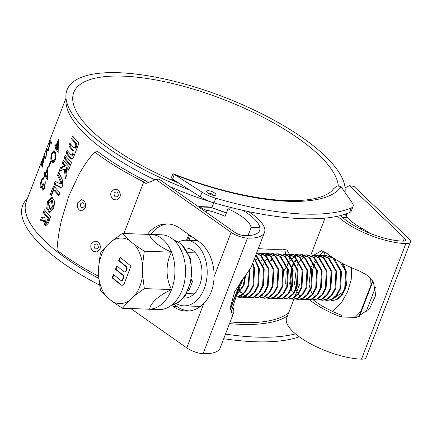 <?xml version="1.0" encoding="UTF-8"?>
<svg xmlns="http://www.w3.org/2000/svg" width="432" height="432" viewBox="0 0 432 432"><rect width="100%" height="100%" fill="white"/><g stroke="black" fill="none" stroke-linecap="round" stroke-linejoin="round"><path stroke-width="0.65" d="M80.525 203.877C80.455 207.862 81.659 208.764 84.137 206.577C84.154 202.586 82.949 201.685 80.525 203.877M81.556 210.821L79.558 210.184C77.447 208.294 76.858 205.789 77.792 202.657L81.286 199.697L83.522 200.524M114.016 193.136C114.167 197.095 115.598 197.964 118.314 195.739C118.114 191.781 116.678 190.912 114.016 193.136M116.942 199.962L113.6 199.525C111.056 197.689 110.23 195.21 111.116 192.083L114.291 189.178L117.607 189.864M94.057 245.128C94.203 249.091 95.639 249.955 98.356 247.736C98.15 243.778 96.719 242.908 94.057 245.128M96.984 251.959L93.641 251.521C91.098 249.685 90.272 247.207 91.157 244.08L94.333 241.169L97.648 241.861M48.794 202.813L49.912 209.272L52.466 206.901L51.262 200.426L48.794 202.813M49.912 209.272L51.008 209.434L53.563 207.052L52.385 200.605L51.262 200.426M98.75 278.381A146.399 48.87 -159 0 1 55.28 250.241A146.399 48.87 -159 0 1 26.293 201.528L65.934 98.264M155.007 179.879A146.399 48.87 -159 0 1 96.082 143.942A146.399 48.87 -159 0 1 65.983 101.747L65.907 96.509A148.365 49.523 -159 0 1 159.019 77.841A148.365 49.523 -159 0 1 314.685 146.864A148.365 49.523 -159 0 1 345.022 192.451M54.211 186.349L53.06 187.051L50.312 194.206A146.399 48.87 21 0 0 51.532 195.674L53.73 189.95A146.399 48.87 21 0 0 58.855 195.539L59.951 192.677A146.399 48.87 21 0 1 54.211 186.349L53.935 186.181M43.427 221.033L45.268 226.147L48.092 223.565L50.684 216.815A146.399 48.87 21 0 1 44.345 209.758L43.243 212.62A146.399 48.87 21 0 0 48.136 218.176L46.645 222.059L45.527 223.096L44.809 217.183L41.542 217.053L40.322 220.239L44.318 220.536L44.545 221.211L43.427 221.033L43.178 220.352L44.302 220.531M41.85 163.199A146.399 48.87 21 0 1 41.974 161.957L42.449 160.726A146.399 48.87 21 0 0 42.325 161.962L44.831 155.434L42.071 167.675A146.399 48.87 21 0 1 41.823 163.755L41.213 165.343A146.399 48.87 21 0 1 41.24 164.786L41.85 163.199L42.287 163.345M51.662 142.479L51.17 143.759L49.928 142.317L48.6 150.455L46.813 150.455L45.986 157.27L45.5 158.528L46.915 149.078L48.422 149.148L50.182 140.573L51.662 142.479M41.207 187.817L40.333 187.488C39.874 185.857 40.187 183.584 41.267 180.673C42.26 178.157 43.114 177.255 43.837 177.962L43.362 179.194L42.552 179.388L41.521 181.343L40.781 186.197C41.44 186.689 42.201 185.733 43.07 183.335A146.399 48.87 21 0 0 43.421 184.005L42.66 188.611C43.168 189.011 43.718 188.433 44.323 186.883L45.311 181.753L44.744 187.553C43.799 189.837 42.941 190.598 42.179 189.842L42.066 186.883L40.743 187.904M42.574 190.177L42.179 189.842L43.378 190.123M43.47 177.736L43.837 177.962M40.781 186.197L42.655 186.613M42.66 188.611L44.069 189.081M44.804 174.89A146.399 48.87 21 0 1 44.177 173.421L44.647 172.19A146.399 48.87 21 0 0 45.279 173.659L47.785 167.13L47.601 180.106A146.399 48.87 21 0 1 45.112 175.554L44.501 177.142A146.399 48.87 21 0 1 44.199 176.477L44.804 174.89L46.019 175.208L45.814 175.732M50.852 162.108L48.821 167.395A146.399 48.87 21 0 1 48.497 166.736L50.528 161.444A146.399 48.87 21 0 0 50.852 162.108M55.123 151.94C56.279 153.43 56.344 156.125 55.318 160.018L52.801 162.626L51.532 161.287C50.506 159.781 50.603 157.075 51.824 153.171L53.973 150.557L55.123 151.94M55.366 147.377A146.399 48.87 21 0 1 54.734 145.908L55.21 144.677A146.399 48.87 21 0 0 55.841 146.146L58.347 139.617L58.163 152.593A146.399 48.87 21 0 1 55.674 148.036L55.064 149.623A146.399 48.87 21 0 1 54.756 148.964L55.366 147.377L56.581 147.69L56.376 148.219M53.914 208.402L54.562 201.177L51.791 197.23L47.563 201.382L46.694 208.57L49.41 212.474L53.914 208.402M56.273 181.85L55.204 184.626L61.214 187.553L60.124 187.402C61.144 187.747 62.014 187.088 62.726 185.436L62.71 180.662L58.73 172.271L57.542 175.365L60.853 182.466L60.329 183.843L55.258 181.332L54.065 184.426L60.464 187.504M61.43 184L60.329 183.843L61.43 184L61.954 182.623L60.853 182.466M64.287 169.123L65.432 178.4L66.949 174.447L66.101 167.53A146.399 48.87 21 0 0 68.596 170.154L69.692 167.292A146.399 48.87 21 0 1 63.353 160.234L62.257 163.096A146.399 48.87 21 0 0 64.427 165.672L60.604 167.389L59.087 171.342L64.287 169.123L65.394 169.29L66.22 176.348M64.12 158.236A146.399 48.87 21 0 0 70.459 165.294L71.561 162.432A146.399 48.87 21 0 1 65.221 155.374L64.12 158.236L65.259 158.441A145.082 48.433 21 0 0 70.729 164.592M71.545 138.893A146.399 48.87 21 0 0 75.6 143.548L75.746 145.724L75.2 147.161L73.948 147.841A146.399 48.87 21 0 1 69.898 143.186L68.801 146.048A146.399 48.87 21 0 0 72.851 150.703L73.003 152.885L72.452 154.316L71.204 154.996A146.399 48.87 21 0 1 67.149 150.341L66.053 153.203A146.399 48.87 21 0 0 70.945 158.76L71.609 159.116L73.494 157.399L78.71 143.802L78.619 142.711A146.399 48.87 21 0 1 72.646 136.031L71.545 138.893L72.684 139.093A145.082 48.433 21 0 0 76.702 143.71L75.6 143.548M72.592 155.331L71.204 154.996M75.341 148.171L73.948 147.841M98.674 276.356A153.619 51.278 21 0 1 56.965 250.263C57.791 238.367 59.27 229.943 61.511 219.98L68.942 195.739L79.229 173.831C84.024 165.634 87.89 159.754 94.667 152.053A153.619 51.278 -159 0 0 143.71 181.921L123.903 233.523M293.884 299.263L286.621 318.184A49.237 16.438 21 0 0 296.368 334.568A49.237 16.438 21 0 0 361.498 359.176A13.127 4.385 21 0 0 366.044 357.658L410.4 242.109A13.127 4.385 21 0 0 408.683 238.513L353.932 186.397L349.434 185.69L404.471 238.07A7.879 2.63 21 0 1 405.497 240.23A7.879 2.63 21 0 1 402.77 241.142A43.983 14.683 21 0 1 344.585 219.154A43.983 14.683 21 0 1 340.567 215.525M309.463 299.716L309.674 299.905A49.237 16.438 21 0 0 341.399 317.034L356.81 317.38L369.56 308.615L375.759 295.191L373.415 282.015L367.513 275.416L359.143 270.815A49.237 16.438 21 0 1 327.418 253.687L321.548 250.711L313.729 255.199M313.443 255.631L312.898 256.5M337.527 216.243A49.237 16.438 21 0 0 340.724 219.024A49.237 16.438 21 0 0 405.853 243.632A13.127 4.385 21 0 0 410.4 242.109M179.08 183.238A141.145 47.115 -159 0 1 101.72 139.455A141.145 47.115 -159 0 1 73.775 92.486A141.145 47.115 -159 0 1 169.717 82.836A141.145 47.115 -159 0 1 309.371 146.68A141.145 47.115 -159 0 1 338.288 185.609M148.3 182.542L146.518 181.289A148.365 49.523 -159 0 1 97.767 151.6L94.667 152.053M313.421 299.932L313.54 300.04A43.983 14.683 21 0 0 341.879 315.344L341.399 317.034M171.472 305.224L173.556 306.688A37.093 27.945 -92.9 0 0 187.979 311.089A37.093 27.945 -92.9 0 0 203.872 303.334C207.031 300.078 209.525 296.168 211.351 291.6C213.041 286.988 213.932 282.085 214.024 276.885A37.093 27.945 -92.9 0 0 198.612 241.402L180.025 228.339A37.093 27.945 -92.9 0 0 165.596 223.938A37.093 27.945 -92.9 0 0 147.458 234.344M99.36 285.039A148.365 49.523 -159 0 1 52.056 254.815A148.365 49.523 -159 0 1 26.266 199.773L27.464 198.482M189.751 190.048A148.365 49.523 -159 0 1 96.412 139.266A148.365 49.523 -159 0 1 65.907 96.509M52.348 197.402L48.703 201.582L47.763 208.305L49.982 212.485M79.558 210.184L81.686 210.816L85.228 207.916C86.125 204.714 85.455 202.181 83.23 200.308L81.281 199.697L77.776 202.657C76.847 205.789 77.441 208.294 79.558 210.184M93.641 251.521L97.016 251.948L99.997 249.151C100.85 245.959 99.949 243.459 97.292 241.65L94.322 241.175L91.147 244.08C90.261 247.207 91.093 249.691 93.641 251.521M113.6 199.525L116.975 199.951L119.956 197.154C120.809 193.963 119.907 191.462 117.256 189.653L114.286 189.178L111.105 192.083C110.225 195.21 111.056 197.694 113.6 199.525M214.931 203.132L213.77 202.824A146.399 48.87 -159 0 1 169.646 186.538M189.702 310.927A37.093 27.945 87.1 0 1 177.001 306.509L174.058 304.441M324.065 251.548L319.253 255.431M319.102 255.636L318.233 256.97M315.63 261.992L314.858 263.774M314.534 264.551L312.433 270.178M242.984 210.379A43.983 14.683 21 0 1 259.61 230.531A43.983 14.683 21 0 1 244.372 235.629A7.879 2.63 21 0 1 234.576 232.157L159.008 179.064L155.941 179.507L231.125 232.335A13.127 4.385 21 0 0 247.455 238.118A49.237 16.438 21 0 0 264.514 232.416A49.237 16.438 21 0 0 248.692 211.626M130.788 308.545L186.77 347.879A13.127 4.385 21 0 0 203.105 353.668A49.237 16.438 21 0 0 220.158 347.96L233.469 313.281A49.237 16.438 21 0 0 232.627 306.823M251.213 267.062L234.706 291.589L230.483 306.828L232.216 314.399L233.464 313.297M155.941 179.507L145.94 183.481L143.71 181.921M150.73 234.409A37.093 27.945 87.1 0 1 167.324 223.922M345.087 187.834L349.434 185.69M313.54 300.04L309.674 299.905M230.99 312.331L233.469 313.281M55.674 148.036L56.884 148.343A145.082 48.433 21 0 0 58.223 150.941M54.756 148.964L55.269 149.099M54.734 145.908L55.955 146.237A145.082 48.433 21 0 0 56.165 146.75M55.841 146.146L56.349 146.275M58.201 149.78L57.623 149.639L57.721 142.7L56.149 146.804A146.399 48.87 21 0 0 57.623 149.639M58.234 142.83L57.721 142.7M53.433 162.583L52.337 160.596M51.532 161.287L52.736 161.584M51.824 153.171L52.31 153.301M53.746 151.988L54.562 151.016M55.588 152.998L54.896 152.285L53.681 151.972L52.072 153.857L51.424 157.907L52.007 160.056L53.093 161.195L54.886 159.37C55.647 156.341 55.566 154.278 54.648 153.176L53.681 151.972M53.093 161.195L54.594 161.487M55.496 159.511L54.886 159.37M48.497 166.736L49.021 166.865M45.112 175.554L46.321 175.862A145.082 48.433 21 0 0 47.66 178.454M44.199 176.477L44.707 176.612M44.177 173.421L45.392 173.75A145.082 48.433 21 0 0 45.603 174.269M45.279 173.659L45.787 173.788M47.639 177.293L47.061 177.158L47.158 170.219L45.587 174.317A146.399 48.87 21 0 0 47.061 177.158M47.671 170.348L47.158 170.219M43.286 189.94L43.108 188.854M42.066 186.883L42.579 187.007M40.333 187.488L41.542 187.801M41.472 187.628L41.315 186.516M41.267 180.673L41.742 180.803M44.323 186.883L44.933 187.024M44.836 182.984L46.03 183.271M51.424 143.1L49.928 142.317M47.887 150.547L48.152 149.515L48.713 149.494M46.85 149.256L48.082 149.693M46.915 149.078L48.152 149.515M48.422 149.148L48.74 149.251M50.976 142.673L51.149 141.961M41.823 163.755L42.298 163.917M41.974 161.957L42.449 162.13M42.611 165.029L43.87 158.42L42.298 162.524A146.399 48.87 21 0 0 42.363 164.954M44.545 221.211L45.83 226.114M45.171 210.762L44.383 212.819L43.243 212.62M44.383 212.819A145.082 48.433 21 0 0 49.232 218.327L48.136 218.176M49.232 218.327L47.741 222.215L46.645 222.059M47.741 222.215L46.624 223.252L45.527 223.096M45.122 217.328L41.542 217.053M42.682 217.253L41.521 220.282M54.497 186.694L51.451 194.405L50.312 194.206M51.451 194.405A145.082 48.433 21 0 0 51.84 194.881M59.119 194.837A145.082 48.433 21 0 1 54.859 190.139L53.73 189.95M54.2 187.25L53.06 187.051M55.204 184.626L54.065 184.426M59.378 173.761L58.682 175.57L57.542 175.365M58.682 175.57L61.954 182.623M68.866 169.457A145.082 48.433 21 0 1 67.203 167.692L66.101 167.53M64.184 161.239L63.391 163.301L62.257 163.096M63.391 163.301A145.082 48.433 21 0 0 65.551 165.85L64.427 165.672M65.551 165.85L61.744 167.594L60.604 167.389M61.744 167.594L60.556 170.694M66.047 156.379L65.259 158.441M73.472 137.036L72.684 139.093M76.702 143.71L76.842 145.881L75.746 145.724M76.842 145.881L76.297 147.312L75.2 147.161M76.297 147.312L75.055 148.003M70.729 144.191L69.935 146.248L68.801 146.048M69.935 146.248A145.082 48.433 21 0 0 73.953 150.865L72.851 150.703M73.953 150.865L74.099 153.036L73.003 152.885M74.099 153.036L73.548 154.467L72.452 154.316M73.548 154.467L72.306 155.158M67.981 151.346L67.192 153.403L66.053 153.203M67.192 153.403A145.082 48.433 21 0 0 72.041 158.911L72.176 159.035M200.286 196.771L202.063 192.148A19.694 6.572 21 0 0 215.779 198.239L214.007 202.862A19.694 6.572 -159 0 1 200.286 196.771L173.205 179.491L171.774 179.069L171.207 179.901M170.635 179.647L172.903 173.75L174.982 174.868A157.556 52.596 21 0 0 341.102 186.775L340.821 186.397L337.019 185.911L333.391 188.946M215.066 193.342A4.925 1.642 21 0 0 208.607 190.744A4.925 1.642 21 0 0 207.473 192.796A4.925 1.642 21 0 0 208.013 193.217A4.925 1.642 21 0 0 213.586 195.361A4.925 1.642 21 0 0 215.066 193.342M212.366 195.134A1.976 0.659 21 0 0 212.35 194.335A1.976 0.659 21 0 0 209.974 193.315A1.976 0.659 21 0 0 209.072 193.871M172.579 179.167L174.312 174.458M202.063 192.148L174.982 174.868M223.706 338.715A184.475 61.576 21 0 0 299.279 336.793M353.101 206.329L351.324 210.951A19.694 6.572 -159 0 1 349.52 212.576L351.297 207.954A19.694 6.572 21 0 0 353.101 206.329A19.694 6.572 21 0 0 352.264 202.916L341.102 186.775M214.007 202.862A184.475 61.576 21 0 0 349.52 212.576M285.687 254.227L284.742 249.226M215.779 198.239A184.475 61.576 21 0 0 351.297 207.954M258.314 248.557A156.244 52.153 21 0 0 282.841 249.134L286.983 250.096L289.456 254.34M289.51 254.734L289.586 256.176M289.532 257.288L289.03 260.221M288.835 260.96L287.118 265.496M286.708 266.333L283.829 271.026M274.876 278.764L274.514 278.899M225.482 334.093A184.475 61.576 21 0 0 295.504 333.86M324.896 252.018L323.752 255.604M344.909 214.277L347.593 217.426A34.139 11.394 21 0 0 362.34 228.571L370.58 233.561M346.372 215.919L346.901 214.542L344.758 213.959M370.667 278.305L370.991 284.931L372.605 280.735M372.929 281.227L361.298 311.537A1.312 0.437 -159 0 1 360.812 311.461L354.521 317.99M346.901 214.542L346.664 216.275M332.559 311.456L341.582 302.438L347.668 291.632L351.211 279.747L351.626 267.781M340.038 262.057L345.357 270.675M347.058 279.185L346.216 286.06M343.499 291.67L334.94 297.545M358.814 316.656L370.991 284.931A1.312 0.437 -159 0 0 371.477 285.007M241.445 280.427L231.26 306.952A1.312 0.437 -159 0 1 230.92 306.995L240.559 281.875M230.564 309.992L231.26 306.952L230.488 308.966M183.433 298.096A25.11 16.999 -88 0 0 184.097 298.134A25.11 16.999 -88 0 0 201.285 279.466A25.11 16.999 -88 0 0 193.455 250.943A25.11 16.999 -88 0 0 185.841 247.946A25.11 16.999 -88 0 0 185.182 247.941M176.245 303.566A32.827 22.221 -88 0 0 183.827 305.845A32.827 22.221 -88 0 0 206.296 281.443A32.827 22.221 -88 0 0 196.058 244.156A32.827 22.221 -88 0 0 186.111 240.235A32.827 22.221 -88 0 0 178.389 241.979M248.281 235.602A34.139 11.394 21 0 0 248.227 235.003L251.111 227.491A34.139 11.394 21 0 0 227.983 208.813L225.099 216.324A34.139 11.394 21 0 0 206.712 210.206L205.994 212.08M193.595 240.494L195.777 239.409M259.886 227.794L251.111 227.491M236.941 209.12L227.983 208.813M210.141 207.247A1.312 0.324 105.8 0 1 210.26 207.209A1.312 0.324 105.8 0 1 210.346 207.317L200.367 206.971L201.398 207.803A5.254 1.755 21 0 0 206.712 210.206M252.239 235.143L248.227 235.003M226.368 213.019A44.642 14.904 21 0 0 210.346 207.317L208.186 206.885L210.26 207.209L226.395 212.949M200.016 207.878L200.367 206.971L199.633 206.588L199.174 207.284M195.637 240.565A3.283 0.675 78 0 1 195.485 239.463L195.561 239.258M332.321 300.602L336.814 299.657L341.825 295.547L345.422 288.797L346.318 271.712L343.289 263.806M331.598 300.575L336.091 299.63L341.096 295.526L344.698 288.77L345.595 271.685L342.247 263.261M325.091 300.029L327.132 300.413M324.724 300.105L327.494 300.434L331.987 299.489L336.992 295.38L340.594 288.63L341.491 271.544L334.244 258.584M326.77 300.407L331.263 299.462L336.269 295.353L339.871 288.603L340.767 271.517L333.072 258.201L325.912 255.512L323.854 255.625M319.896 299.938L322.666 300.267L327.159 299.322L332.165 295.213L335.761 288.463L336.658 271.377L328.968 258.061L321.808 255.371L319.027 255.458M321.937 300.24L326.43 299.295L331.441 295.186L335.038 288.436L335.934 271.35L328.239 258.034L321.084 255.344M315.068 299.77L317.833 300.094L322.326 299.149L327.337 295.045L330.934 288.295L331.83 271.21L324.135 257.888L316.98 255.204L314.199 255.29M317.11 300.073L321.602 299.128L326.614 295.018L330.21 288.268L331.106 271.183L323.411 257.866L316.256 255.177M310.235 299.603L313.006 299.927L317.498 298.982L322.51 294.878L326.106 288.128L327.002 271.042L319.307 257.72L312.152 255.031L309.366 255.123M312.282 299.905L316.775 298.96L321.781 294.851L325.382 288.101L326.279 271.015L318.584 257.699L311.429 255.01M305.408 299.435L308.178 299.759L312.671 298.814L317.677 294.71L321.278 287.955L322.175 270.869L314.48 257.553L307.319 254.864L304.538 254.956M307.454 299.738L311.947 298.787L316.953 294.683L320.549 287.933L321.446 270.848L313.756 257.531L306.596 254.842M300.58 299.268L303.345 299.592L307.838 298.647L312.849 294.543L316.445 287.788L317.342 270.702L309.647 257.386L302.492 254.696L299.711 254.788M302.621 299.565L307.114 298.62L312.125 294.516L315.722 287.766L316.618 270.68L308.923 257.359L301.768 254.675M295.753 299.101L298.517 299.425L303.01 298.48L308.021 294.37L311.618 287.62L312.514 270.535L304.819 257.218L297.664 254.529L294.883 254.621M297.794 299.398L302.287 298.453L307.298 294.349L310.894 287.599L311.791 270.508L304.096 257.191L301.984 258.865M290.92 298.928L293.69 299.257L298.183 298.312L303.188 294.203L306.79 287.453L307.687 270.367L299.992 257.051L292.837 254.362L290.05 254.453M292.966 299.23L297.459 298.285L302.465 294.181L306.067 287.426L306.963 270.34L299.268 257.024L292.108 254.335M286.092 298.76L288.862 299.09L293.355 298.145L298.361 294.035L301.957 287.285L302.854 270.2L295.164 256.883L288.004 254.194L285.223 254.281M288.133 299.063L292.626 298.118L297.637 294.014L301.234 287.258L302.13 270.173L294.435 256.856L292.329 258.53M281.264 298.593L284.029 298.922L288.522 297.977L293.533 293.868L297.13 287.118L298.026 270.032L290.331 256.716L283.176 254.027L280.395 254.113M283.306 298.895L287.798 297.95L292.81 293.841L296.406 287.091L297.302 270.005L289.607 256.689L282.452 254M276.799 298.35L278.84 298.733M276.431 298.426L279.202 298.75L283.694 297.805L288.706 293.701L292.302 286.951L293.198 269.865L285.503 256.543L278.348 253.859L275.562 253.946M278.478 298.728L282.971 297.783L287.977 293.674L291.578 286.924L292.475 269.838L284.78 256.522L277.625 253.832M271.604 298.258L274.374 298.582L278.867 297.637L283.873 293.533L287.474 286.783L288.371 269.698L280.676 256.376L273.515 253.687L270.734 253.778M273.65 298.561L278.143 297.616L283.149 293.506L286.751 286.756L287.642 269.671L279.952 256.354L272.792 253.665M266.776 298.091L269.541 298.415L274.034 297.47L279.045 293.366L282.641 286.61L283.538 269.525L275.848 256.208L268.688 253.519L265.907 253.611M268.817 298.393L273.31 297.448L278.321 293.339L281.918 286.589L282.814 269.503L275.119 256.187L267.964 253.498M262.31 297.848L264.352 298.226M261.949 297.923L264.713 298.247L269.206 297.302L274.217 293.198L277.814 286.443L278.71 269.357L271.015 256.041L263.86 253.352L261.079 253.444M263.99 298.22L268.483 297.275L273.494 293.171L277.09 286.421L277.987 269.336L270.292 256.014L263.137 253.33M257.116 297.756L259.886 298.08L264.379 297.135L269.384 293.026L272.986 286.276L273.883 269.19L266.188 255.874L259.033 253.184L256.522 253.238M259.162 298.053L263.655 297.108L268.661 293.004L272.263 286.254L273.159 269.163L265.464 255.847L258.304 253.157M252.288 297.589L255.058 297.913L259.551 296.968L264.557 292.858L268.159 286.108L269.05 269.023L261.36 255.706L256.484 253.33M254.335 297.886L258.822 296.941L263.833 292.837L267.43 286.081L268.326 268.996L260.636 255.679L256.424 253.481M243.092 294.435L245.09 296.05M245.446 296.276L247.466 297.227M247.822 297.34L249.863 297.724M247.46 297.416L250.225 297.745L254.718 296.8L259.729 292.691L263.326 285.941L264.222 268.855L256.527 255.539L255.83 255.031M249.502 297.718L253.994 296.773L259.006 292.669L262.602 285.914L263.498 268.828L255.685 255.42M238.966 294.91L240.262 295.882M240.619 296.109L242.638 297.059M242.995 297.173L245.036 297.556M242.627 297.248L245.398 297.578L249.89 296.633L254.902 292.523L258.498 285.773L259.394 268.688L254.605 258.228M244.674 297.551L249.167 296.606L254.173 292.496L257.774 285.746L258.671 268.661L254.372 258.838M237.8 297.081L240.57 297.41L245.063 296.46L250.069 292.356L253.67 285.606L254.567 268.52L252.769 263.007M239.846 297.383L244.339 296.438L249.345 292.329L252.947 285.579L253.838 268.493L252.428 263.887M235.678 297.238L240.23 296.293L245.241 292.189L248.837 285.439L249.944 269.39M235.688 297.216L239.506 296.271L244.517 292.162L248.114 285.412L249.367 270.232M236.223 295.704L244.01 285.266L245.651 275.135M236.45 295.083L243.286 285.244L244.912 276.08M330.097 255.739L329.044 255.879M330.01 255.679L328.682 255.793M331.744 256.91L325.912 255.512M326.273 255.533L324.216 255.712M323.492 255.685L321.419 256.252M314.885 261.031L313.956 262.213M312.995 263.633L311.386 266.657M310.824 267.997L309.02 284.299L310.079 288.841M310.565 290.218L311.861 292.999M312.827 294.565L313.292 295.207M321.446 255.361L319.388 255.544M316.618 255.193L314.555 255.377M309.004 255.182L306.931 255.749M306.563 255.89L304.474 256.959M301.612 259.222L299.468 261.706M299.09 262.246L296.897 266.155M296.503 267.073L294.538 283.797L295.747 288.808M296.077 289.71L297.999 293.539M298.345 294.062L300.316 296.428M300.667 296.762L301.023 297.07M306.958 254.858L304.9 255.042M304.533 255.112L302.459 255.749M295.85 260.928L294.98 262.1M293.873 263.871L292.399 266.933M292 267.964L290.52 284.229M304.177 255.015L302.103 255.582M295.391 260.572L294.64 261.538M293.463 263.309L292.07 265.988M291.508 267.322L289.705 283.63L290.569 287.545M291.249 289.543L292.367 292M293.512 293.89L293.863 294.381M302.13 254.691L300.067 254.869M286.178 271.096L285.692 284.04M299.344 254.848L297.27 255.415M296.903 255.555L294.813 256.624M291.951 258.887L289.813 261.371M289.429 261.905L287.242 265.82M297.302 254.524L295.24 254.702M304.096 257.191L296.941 254.502M287.642 254.189L285.584 254.367M294.435 256.856L287.28 254.167M282.814 254.016L280.751 254.2M280.39 254.27L278.311 254.907M277.943 255.064L275.848 256.214M271.706 260.086L270.837 261.263M280.028 254.173L277.954 254.74M271.426 259.519L270.491 260.696M277.987 253.849L275.924 254.032M275.2 254.005L273.127 254.572M266.414 259.562L265.664 260.528M264.492 262.3L263.093 264.978M266.863 295.585L267.219 295.893M273.154 253.681L271.096 253.865M270.729 253.935L268.655 254.572M268.288 254.729L266.193 255.879M262.046 259.751L261.176 260.923M262.035 295.418L262.391 295.726M268.326 253.514L266.263 253.697M265.54 253.67L263.466 254.237M256.759 259.227L256.009 260.194M263.498 253.346L261.436 253.525M258.665 253.179L256.608 253.357M239.085 288.295L239.895 290.029M240.775 291.551L241.898 293.123M238.739 289.132L239.425 290.477M240.392 292.043L240.743 292.529M242.719 294.743L243.07 295.056M139.865 286.34A32.773 22.183 -88 0 0 142.582 274.725L144.331 288.608L134.487 295.812A32.773 22.183 -88 0 0 139.865 286.34M146.961 309.107A37.422 25.331 -88 0 0 148.295 309.204L158.917 309.577A37.422 25.331 -88 0 0 184.534 281.756A37.422 25.331 -88 0 0 172.859 239.247A37.422 25.331 -88 0 0 161.519 234.781L150.898 234.414A37.422 25.331 -88 0 0 149.558 234.419L122.315 233.469L128.704 239.971A32.773 22.183 -88 0 0 112.477 240.673L122.315 233.469M148.295 309.204A37.422 25.331 -88 0 0 149.634 309.199A37.422 25.331 -88 0 0 171.569 289.553A37.422 25.331 -88 0 0 171.531 252.164A37.422 25.331 -88 0 0 162.238 238.88A37.422 25.331 -88 0 0 150.898 234.414M120.436 257.58L119.227 260.728L126.446 266.56A1.949 1.323 92 0 1 126.932 269.201L126.274 270.918A1.949 1.323 92 0 1 125.064 271.944L124.578 271.928A1.949 1.323 92 0 1 123.989 271.696L116.77 265.864L115.447 269.298L122.666 275.13A1.949 1.323 92 0 1 123.158 277.776L122.494 279.493A1.949 1.323 92 0 1 121.284 280.514A1.949 1.323 92 0 1 120.69 280.282L113.47 274.455L112.153 277.889L120.749 284.828A3.904 2.641 -88 0 0 121.932 285.293A3.904 2.641 -88 0 0 124.357 283.246L130.621 266.927A0.977 0.659 -88 0 0 130.378 265.61L120.064 257.278L118.746 260.712L125.966 266.544A1.949 1.323 92 0 1 126.452 269.185L125.793 270.902A1.949 1.323 92 0 1 124.578 271.928M117.142 266.166L115.933 269.314L123.152 275.146A1.949 1.323 92 0 1 123.638 277.792L122.98 279.509A1.949 1.323 92 0 1 121.765 280.535L121.284 280.514M113.843 274.752L112.633 277.906L121.23 284.845A3.904 2.641 -88 0 0 122.17 285.287M112.633 277.906L112.153 277.889M115.933 269.314L115.447 269.298M119.227 260.728L118.746 260.712M144.288 251.213L142.571 264.978A32.773 22.183 -88 0 0 134.433 244.593L144.288 251.213L171.531 252.164A31.79 10.611 -159 0 1 149.558 234.419M100.386 253.114L106.758 245.792A32.773 22.183 -88 0 0 98.663 266.879L100.386 253.114M100.424 290.509L98.674 276.626A32.773 22.183 -88 0 0 106.812 297.005L100.424 290.509M122.396 308.254L112.536 301.633A32.773 22.183 -88 0 0 128.768 300.931L122.396 308.254L149.634 309.199A31.79 12.755 -21.8 0 1 171.569 289.553A31.79 23.366 -92.5 0 1 171.531 252.164M128.768 300.931L134.487 295.812M171.569 289.553L144.331 288.608M106.812 297.005L112.536 301.633M98.663 266.879L98.674 276.626M112.477 240.673L106.758 245.792M134.433 244.593L128.704 239.971M142.582 274.725L142.571 264.978M52.466 206.901L53.563 207.052M47.563 201.382L48.703 201.582M177.001 306.509L173.556 306.688M361.498 359.176L405.853 243.632M211.901 207.689L213.77 202.824M203.105 353.668L247.455 238.118M186.77 347.879L203.872 303.334M214.024 276.885L231.125 232.335M403.288 241.142L404.471 238.07M55.852 153.473L54.648 153.176M72.041 158.911L70.945 158.76M171.32 179.609A156.244 52.153 21 0 0 176.585 181.645M230.153 321.926A156.244 52.153 21 0 0 288.668 312.849M229.5 323.622A157.556 52.596 21 0 0 287.485 315.932M347.593 217.426L342.349 217.247M359.284 228.469L362.34 228.571M361.298 311.537L359.429 316.391M365.893 312.325L375.511 287.275M188.908 240.332L190.647 235.807M201.08 208.624L201.398 207.803M189.583 235.057L187.574 240.289M230.467 308.189L230.92 306.995M171.796 304.97A32.827 22.221 -88 0 0 191.014 278.224A32.827 22.221 -88 0 0 180.328 243.605A32.827 22.221 -88 0 0 174.047 240.273M188.66 290.018A3.937 1.312 21 0 0 189.362 289.597L188.411 290.552M191.549 279.142L192.467 281.507A3.937 1.312 -159 0 1 191.381 281.966M121.23 284.845L120.749 284.828M122.98 279.509L122.494 279.493M123.638 277.792L123.158 277.776M123.152 275.146L122.666 275.13M126.274 270.918L125.793 270.902M126.932 269.201L126.452 269.185M126.446 266.56L125.966 266.544M293.9 299.214L294.165 298.534M294.268 298.258L294.565 297.491M294.835 296.784L295.164 295.931M295.369 295.385L296.86 291.508M297.184 290.666L299.479 284.683M310.873 255.004L325.026 218.133M251.203 267.084L264.514 232.416M173.092 173.723C218.857 191.954 267.899 202.214 299.327 200.47C309.236 199.946 317.164 198.493 323.109 196.123C328.342 193.941 331.798 191.506 333.482 188.822M243.896 277.382L237.794 291.508L231.028 312.449M197.521 240.635L186.111 240.235M200.416 306.423L183.827 305.845M199.633 206.588L208.186 206.885M188.741 234.463L186.521 240.251M173.972 240.203L181.278 243.94L190.658 258.768L192.008 278.667L184.934 296.276L178.859 302.087L171.72 305.035M194.087 293.852L186.759 293.598M192.467 281.507L189.362 289.597M195.507 252.914L188.185 252.655"/></g></svg>
